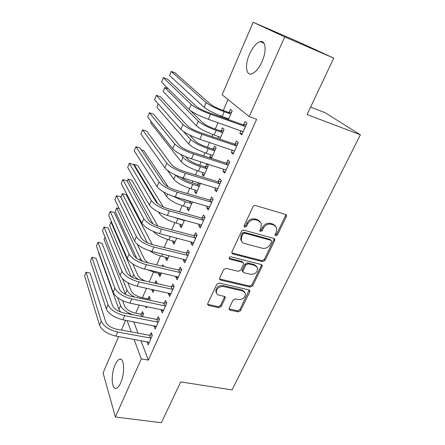 <?xml version="1.0" encoding="UTF-8"?>
<svg xmlns="http://www.w3.org/2000/svg" width="445" height="445" viewBox="0 0 445 445"><rect width="100%" height="100%" fill="white"/><g stroke="black" fill="none" stroke-linecap="round" stroke-linejoin="round"><path stroke-width="0.67" d="M275.705 235.806L277.424 234.927L286.307 216.659L286.413 215.252L285.529 214.44L255.525 205.54C254.44 205.34 253.594 205.768 252.983 206.825L244.183 225.643L244.105 226.549L244.8 227.2L246.563 226.31L247.698 223.896C249.628 220.581 252.315 219.218 255.753 219.813L258.278 220.536L261.332 223.373L260.981 227.634L259.769 230.938L260.436 231.556L262.172 230.666L263.307 228.291C265.242 225.02 267.89 223.674 271.255 224.252L273.719 224.959L276.64 227.623L276.289 231.945L275.149 234.292L275.071 235.221L275.705 235.806M275.01 234.932L276.618 234.031L285.473 215.808L285.607 214.468M244.066 226.305L245.829 225.415L246.953 223.012L247.698 223.896M259.713 230.671L261.399 229.776L262.533 227.401L263.307 228.291M115.094 364.867C116.584 361.496 118.148 359.61 119.777 359.198C124.316 357.68 125.051 373.45 120.673 382.856C119.177 386.165 117.63 388.007 116.039 388.379C111.389 389.686 110.894 373.978 115.094 364.867M249.495 54.245C252.721 47.17 256.287 42.965 260.18 41.635C265.737 39.917 266.9 50.936 262.038 61.582C258.729 68.636 255.196 72.763 251.436 73.959C245.79 75.544 244.85 64.586 249.495 54.245M229.192 308.185L229.069 309.236L230.059 310.126L238.214 311.873L240.584 310.643L249.717 291.87L249.84 290.741L248.889 289.89L219.24 282.998L216.782 284.26L207.759 303.562L207.637 304.586L208.683 305.543L218.834 307.718L221.243 306.472L225.103 298.35L225.226 297.282L224.219 296.364L219.19 295.241C217.75 294.885 216.832 294.039 216.442 292.715C216.481 288.566 218.773 286.491 223.312 286.502L242.825 290.997L245.395 293.305C245.44 297.438 243.198 299.535 238.67 299.596L235.466 298.879L233.063 300.119L229.192 308.185M140.893 340.592L148.38 360.083L256.637 119.299L249.211 116.612L222.138 94.768L253.177 22.25L284.711 36.924L249.211 116.612M148.38 360.083L141.282 358.893L115.4 416.993L103.062 372.96L118.637 336.581M253.177 22.25L298.573 41.919L333.744 58.134L307.078 114.543L360.383 134.779L232.034 389.909L180.692 381.91L161.385 422.75L115.4 416.993M333.744 58.134L284.711 36.924M262.622 261.604L265.048 260.358L274.676 240.578L274.788 239.26L273.875 238.431L243.982 230.182C242.903 230.004 242.063 230.432 241.463 231.461L231.94 251.831L231.823 253.027L232.841 253.973L262.622 261.604L261.871 260.653L264.286 259.413L273.881 239.666L274.031 238.487M262.027 266.561L252.654 285.829L250.262 287.07L220.598 280.105L219.569 279.149L219.691 278.047L223.629 269.609L226.105 268.346L238.32 271.328L240.762 270.07L243.421 264.491L243.543 263.301L242.558 262.405L229.826 259.196L229.114 258.534C229.097 257.377 229.703 256.81 230.938 256.821L261.215 264.502L262.149 265.342L262.027 266.561L261.282 265.604L251.937 284.828L252.654 285.829M360.383 134.779L324.945 112.635L310.599 107.095M154.243 325.784L154.026 326.268L155.199 329.016L159.499 319.371L158.292 316.668L157.135 319.276M149.587 300.247L150.265 298.69L149.175 296.242L148.085 298.751M146.822 306.588L146.216 307.973L145.515 306.321M168.777 293.088L168.421 293.889L169.706 296.47L174.156 286.491L172.838 283.954L171.637 286.652M163.788 266.555L162.864 264.781L162.247 266.193M159.104 273.425L158.709 274.326L160.695 274.782M161.507 272.918L159.872 276.668L158.709 274.326M183.824 259.235L183.318 260.37L184.725 262.784L189.331 252.443L187.89 250.084L186.65 252.877M173.239 240.923L172.716 242.13L174.713 242.642M176.721 238.036L173.984 244.311L172.716 242.13M199.416 224.158L198.754 225.654L200.283 227.885L205.062 217.166L203.487 214.996L202.202 217.894M187.862 207.303L187.195 208.844L189.203 209.406M192.49 201.869L188.574 210.852L187.195 208.844M215.58 187.796L214.74 189.681L216.409 191.706L221.365 180.592L219.652 178.629L218.323 181.632M202.992 172.521L202.175 174.407L203.671 176.231L208.305 165.607L206.769 163.843L205.518 166.714M232.351 150.071L231.328 152.374L233.136 154.181L238.281 142.645L236.423 140.909L235.038 144.024M219.836 139.174L224.102 129.384L222.433 127.826L221.143 130.797M218.662 136.498L217.8 138.484M133.689 321.841L138.045 333.172M228.029 99.524L223.284 110.516M220.942 115.95L220.57 116.812M218.039 122.67L215.285 129.05M212.916 134.535L212.048 136.543M209.489 142.467L207.426 147.251M205.028 152.796L203.688 155.906M201.101 161.891L199.699 165.139M197.285 170.735L195.483 174.913M192.869 180.959L192.107 182.723M189.67 188.363L187.428 193.564M184.792 199.666L184.647 200M182.189 205.69L179.519 211.881M174.835 222.722L171.753 229.865M167.609 239.466L164.127 247.526M160.5 255.925L156.634 264.875M153.508 272.118L149.275 281.919M146.538 288.26L142.428 297.777M139.285 305.048L135.786 313.158M228.38 119.577L232.218 110.788L230.477 109.331L229.164 112.357M226.705 118.008L226.338 118.854M240.973 130.674L239.849 133.194L241.741 134.885L246.975 123.137L245.045 121.518L243.632 124.689M211.447 158.403L216.137 147.657L214.535 145.993L213.266 148.908M210.758 154.665L209.856 156.74L211.887 157.397M211.331 158.364L209.856 156.74M223.891 169.106L222.956 171.197L224.697 173.116L229.742 161.796L227.962 159.944L226.6 163.004M198.576 182.672L197.908 184.208M195.366 190.06L194.621 191.773L196.634 192.368M200.6 183.284L196.061 193.692L194.621 191.773M207.426 206.141L206.675 207.832L208.271 209.957L213.138 199.048L211.497 196.979L210.19 199.927M180.492 224.258L179.891 225.626L181.899 226.16M184.536 220.119L181.215 227.723L179.891 225.626M191.55 241.852L190.966 243.165L192.435 245.49L197.124 234.96L195.622 232.696L194.359 235.538M170.068 249L169.873 248.655L169.756 248.927M166.113 257.31L165.651 258.361L167.643 258.845M169.044 255.636L166.869 260.625L165.651 258.361M176.237 276.312L175.808 277.274L177.149 279.777L181.677 269.614L180.297 267.167L179.079 269.909M156.846 283.599L157.107 283.014L155.961 280.639L154.866 283.159M152.123 289.473L151.879 290.034L153.853 290.463M154.098 289.901L152.991 292.448L151.879 290.034M161.446 309.581L161.162 310.215L162.392 312.885L166.764 303.073L165.501 300.453L164.322 303.106M142.456 316.606L143.54 314.114L142.5 311.595L141.427 314.064M147.156 341.721L148.129 344.869L152.357 335.391L151.205 332.615L150.065 335.18M127.103 320.572L131.303 331.926M134.056 339.363L141.282 358.893M121.413 330.095L125.607 320.289M239.849 133.194L242.136 133.989M231.328 152.374L233.608 153.124M222.956 171.197L225.231 171.915M202.175 174.407L204.199 175.03M214.74 189.681L217.01 190.36M206.675 207.832L208.933 208.471M198.754 225.654L201.001 226.266M190.966 243.165L193.213 243.743M183.318 260.37L185.559 260.915M175.808 277.274L178.033 277.786M168.421 293.889L170.641 294.368M161.162 310.215L163.376 310.666M154.026 326.268L156.234 326.691M147.011 342.049L149.209 342.45M275.355 225.799L272.918 224.08L273.719 224.959M262.533 227.401C264.458 224.135 267.1 222.795 270.46 223.373L272.918 224.08M260.064 221.493L257.51 219.663L258.278 220.536M246.953 223.012C248.877 219.702 251.559 218.345 254.991 218.94L257.51 219.663M231.789 252.882L261.871 260.653M271.5 241.819L271.578 240.906L270.933 240.317L244.706 233.136L242.948 234.026L241.768 236.545L241.396 240.539C241.913 242.058 242.976 243.048 244.572 243.51L262.478 248.277C265.798 248.794 268.407 247.459 270.31 244.272L271.5 241.819M271.144 240.4L270.148 239.41L270.933 240.317M241.791 241.435L240.678 239.616L241.045 235.628L242.219 233.119L243.971 232.229L270.148 239.41M219.524 278.932L249.545 286.063L251.937 284.828M243.031 262.611L241.852 261.438L229.142 258.233L229.826 259.196M250.758 274.37C255.408 274.331 257.672 272.151 257.549 267.823L255.018 265.537L248.182 263.818L245.735 265.07L243.076 270.643L242.953 271.806L243.932 272.702L250.758 274.37M256.604 266.366L254.284 264.575L255.018 265.537M242.909 271.606L242.247 270.827L242.369 269.664L245.023 264.102L247.459 262.856L254.284 264.575M261.282 265.604L261.449 264.58M244.561 291.92L242.124 289.984L242.825 290.997M216.559 293.088L215.803 291.686C215.842 287.542 218.128 285.473 222.656 285.484L242.124 289.984M207.598 304.297L218.2 306.661L220.603 305.42L224.614 296.515M229.025 308.936L237.541 310.821L239.905 309.592L249.178 289.99M228.602 119.076L227.951 118.448M228.519 112.396L222.517 110.243C216.999 108.152 212.999 106.149 210.524 104.241L175.013 72.841L171.18 71.406L206.141 102.662C209.834 105.526 215.853 108.541 224.208 111.706L230.237 113.87L228.519 112.396L231.6 112.201M171.18 71.406L169.562 75.45L204.172 107.328C207.832 110.243 213.834 113.264 222.177 116.401L228.647 118.965M230.888 113.825L230.237 113.87M245.557 126.33L244.872 126.374L242.953 124.739L208.794 112.646C202.798 110.399 198.526 108.241 195.978 106.166L167.565 79.199L163.304 77.636L191.205 104.469C195.005 107.584 201.44 110.838 210.518 114.237L244.872 126.374M163.304 77.636L161.541 82.086L189.119 109.492C192.885 112.657 199.299 115.928 208.36 119.293L243.148 131.72M242.953 124.739L246.369 124.5M243.092 131.848L242.408 131.175M222.8 132.371L222.155 132.421L220.503 130.841L214.518 128.783C209.022 126.769 205.078 124.745 202.681 122.714L190.555 110.677M220.503 130.841L223.562 130.624M168.238 88.744L164.756 87.487L163.165 91.47L196.379 125.79C199.922 128.889 205.84 131.948 214.145 134.969L220.598 137.422M164.756 87.487L198.314 121.207C201.885 124.255 207.826 127.309 216.142 130.357L222.155 132.421M214.857 150.594L214.212 150.644L212.627 148.964L206.658 147C201.19 145.059 197.296 143.012 194.977 140.865L189.759 135.091M212.627 148.964L215.669 148.719M158.22 103.846L156.857 107.251L188.725 143.93C192.145 147.206 197.992 150.299 206.258 153.208L212.693 155.555M183.663 131.62L190.621 139.424C194.076 142.656 199.939 145.738 208.215 148.68L214.212 150.644M236.885 145.782L236.206 145.832L234.365 144.074L200.311 132.582C194.348 130.424 190.137 128.238 187.679 126.024L160.528 96.832L156.278 95.33L182.928 124.411C186.583 127.737 192.93 131.036 201.958 134.307L236.206 145.832M156.278 95.33L154.543 99.708L180.881 129.339C184.508 132.716 190.827 136.025 199.844 139.263L234.521 151.072M234.365 144.074L237.758 143.813M228.374 164.873L227.701 164.928L225.932 163.059L191.995 152.145C186.06 150.071 181.905 147.857 179.535 145.509L153.603 114.17L149.37 112.735L174.802 143.98C178.328 147.512 184.58 150.849 193.564 153.987L227.701 164.928M149.37 112.735L147.662 117.046L172.793 148.814C176.287 152.396 182.517 155.744 191.489 158.854L226.054 170.068M225.932 163.059L229.309 162.77M207.047 168.494L206.408 168.549L204.884 166.769L198.937 164.9C193.492 163.026 189.648 160.962 187.406 158.698L185.821 156.751M204.884 166.769L207.915 166.508M151.172 121.485L150.649 122.803L181.198 161.758C184.508 165.201 190.276 168.327 198.509 171.13L204.922 173.366M180.653 154.326L183.067 157.33C186.405 160.728 192.196 163.849 200.434 166.68L206.408 168.549M199.377 186.088L198.743 186.149L197.28 184.269L191.35 182.494C187.128 181.143 183.696 179.424 181.065 177.349M197.28 184.269L200.294 183.985M167.57 170.507L173.806 179.274C177.004 182.884 182.7 186.038 190.888 188.741L197.285 190.877M175.925 175.28C179.391 178.779 185.009 181.81 192.78 184.369L198.743 186.149M220.019 183.613L219.346 183.674L217.655 181.694L183.83 171.347C177.922 169.35 173.828 167.114 171.542 164.633L146.794 131.231L142.578 129.857L166.825 163.182C170.224 166.908 176.392 170.285 185.331 173.3L219.346 183.674M142.578 129.857L140.893 134.095L164.856 167.926C168.221 171.703 174.368 175.085 183.296 178.072L217.744 188.713M217.655 181.694L221.015 181.382M211.814 202.008L211.153 202.08L209.528 199.994L175.814 190.187C169.94 188.268 165.902 186.01 163.699 183.407L140.092 148.013L135.892 146.7L158.998 182.027C162.269 185.949 168.355 189.359 177.249 192.257L211.153 202.08M135.892 146.7L134.234 150.866L157.063 186.683C160.306 190.649 166.369 194.07 175.247 196.94L209.584 207.02M209.528 199.994L212.866 199.655M191.834 203.376L191.205 203.443L189.798 201.474L179.491 198.153M189.798 201.474L190.76 201.374M163.627 192.006L166.536 196.495C169.628 200.261 175.252 203.448 183.401 206.052L189.781 208.088M172.888 196.195L185.265 201.752L191.205 203.443M168.321 187.034L143.774 150.644L141.338 149.882M203.76 220.075L203.098 220.153L201.546 217.967L167.949 208.683C162.102 206.842 158.12 204.561 156 201.835L133.5 164.528L129.311 163.27L151.317 200.528C154.465 204.633 160.467 208.076 169.311 210.858L203.098 220.153M129.311 163.27L127.687 167.376L149.414 205.101C152.54 209.25 158.515 212.699 167.353 215.452L201.568 224.998M201.546 217.967L204.867 217.605M158.598 212.087L159.393 213.428C162.381 217.349 167.932 220.559 176.048 223.067L182.4 225.003M184.419 220.375L183.791 220.442L183.373 219.802M171.742 216.648L183.791 220.442M163.382 207.025L137.8 165.523L134.034 164.394L157.897 203.816M134.034 164.394L133.789 165.006M195.85 237.819L195.194 237.897L193.703 235.616L160.222 226.844C154.409 225.075 150.477 222.773 148.435 219.93L127.014 180.781L122.842 179.58L143.774 218.695C146.806 222.973 152.724 226.449 161.524 229.119L195.194 237.897M122.842 179.58L121.24 183.613L141.905 223.184C144.909 227.506 150.811 230.988 159.599 233.631L193.697 242.653M193.703 235.616L197.007 235.233M153.38 231.489C156.94 235.105 162.086 237.875 168.811 239.794L175.146 241.641M157.847 226.099L131.909 180.197L128.154 179.113L152.93 223.813M128.154 179.113L127.287 181.282M188.079 255.252L187.428 255.33L185.999 252.96L152.641 244.672C146.85 242.976 142.973 240.656 141.009 237.702L120.628 196.773L116.468 195.628L136.365 236.54C139.285 240.984 145.12 244.489 153.881 247.053L187.428 255.33M116.468 195.628L114.893 199.599L134.529 240.945C137.422 245.434 143.24 248.944 151.99 251.481L185.965 259.997M185.999 252.96L189.286 252.554M149.743 250.858C153.308 253.327 157.296 255.119 161.696 256.242L168.015 257.994M152.251 244.572L126.102 194.654L122.358 193.614L147.373 242.748M122.358 193.614L120.923 197.213L141.449 238.409M180.447 272.373L179.797 272.462L178.434 269.998L145.192 262.188C139.435 260.559 135.608 258.217 133.711 255.163L114.343 212.515L110.199 211.425L129.083 254.062C131.898 258.667 137.655 262.2 146.372 264.658L179.797 272.462M110.199 211.425L108.647 215.336L127.287 258.395C130.068 263.04 135.814 266.577 144.514 269.014L178.367 277.035M178.434 269.998L181.655 269.575M146.978 269.575L154.704 272.418L161.001 274.081M147.785 262.795L144.597 259.557L137.282 244.261M119.16 208.588L116.646 207.915L140.347 258.551L142.572 261.404M116.646 207.915L115.233 211.458L136.754 258.4M172.949 289.2L172.298 289.289L170.991 286.741L137.878 279.393C132.148 277.83 128.371 275.472 126.547 272.312L108.157 228.012L104.03 226.972L121.936 271.272C124.639 276.034 130.324 279.594 138.996 281.952L172.298 289.289M104.03 226.972L102.5 230.821L120.167 275.533C122.848 280.328 128.516 283.893 137.171 286.23L170.902 293.783M170.991 286.741L174.067 286.319M154.943 283.181L157.046 282.898M145.437 281.068C141.521 279.449 139.001 277.558 137.872 275.411L132.849 264.03M111.606 222.166L111.016 222.011L133.633 274.459C134.368 276.1 135.953 277.78 138.384 279.505M111.016 222.011L109.62 225.504L131.303 276.807M165.573 305.737L164.934 305.826L163.682 303.195L130.685 296.292C124.984 294.796 121.257 292.421 119.505 289.161L102.061 243.27L97.95 242.28L114.91 288.188C117.513 293.094 123.126 296.682 131.748 298.94L164.934 305.826M97.95 242.28L96.448 246.074L113.175 292.371C115.75 297.316 121.346 300.903 129.957 303.145L163.571 310.237M163.682 303.195L166.619 302.772M147.946 299.902L147.479 298.84L141.688 297.622C136.437 296.242 132.96 294.039 131.253 291.008L127.86 282.681M147.479 298.84L150.165 298.462M122.542 278.826L127.031 290.107C128.104 292.56 130.669 294.901 134.713 297.138M104.987 237.113L104.086 239.36L125.651 294.546M158.331 321.985L157.691 322.085L156.501 319.371L123.621 312.902C117.953 311.467 114.27 309.075 112.585 305.721L96.064 258.3L91.97 257.355L108.013 304.808C110.51 309.859 116.05 313.469 124.628 315.633L157.691 322.085M91.97 257.355L90.485 261.087L106.305 308.919C108.78 314.003 114.304 317.619 122.87 319.76L156.356 326.413M156.501 319.371L159.31 318.948M141.766 316.473L140.82 314.153L135.046 313.007C129.823 311.684 126.386 309.464 124.739 306.349L122.581 300.625M140.82 314.153L143.401 313.775M117.647 297.649L120.534 305.504C122.319 309.308 126.475 312.39 132.999 314.749M98.801 252.588L98.634 253.016L118.926 309.314L120.639 312.056M151.211 337.966L150.571 338.067L149.437 335.274L116.685 329.222C111.039 327.848 107.406 325.44 105.782 321.996L90.157 273.096L86.074 272.201L101.226 321.14C103.629 326.33 109.103 329.962 117.636 332.037L150.571 338.067M86.074 272.201L84.617 275.878L99.552 325.178C101.927 330.401 107.384 334.039 115.906 336.092L149.27 342.316M149.437 335.274L152.134 334.851M276.618 234.031L277.424 234.927M245.829 225.415L246.563 226.31M261.399 229.776L262.172 230.666M270.46 223.373L271.255 224.252M254.991 218.94L255.753 219.813M285.473 215.808L286.307 216.659M232.145 253.021L232.841 253.973M273.881 239.666L274.676 240.578M264.286 259.413L265.048 260.358M243.971 232.229L244.706 233.136M242.219 233.119L242.948 234.026M241.045 235.628L241.768 236.545M249.545 286.063L250.262 287.07M219.947 279.093L220.598 280.105M241.852 261.438L242.558 262.405M247.459 262.856L248.182 263.818M245.023 264.102L245.735 265.07M242.369 269.664L243.076 270.643M222.656 285.484L223.312 286.502M224.452 297.316L225.103 298.35M220.603 305.42L221.243 306.472M218.2 306.661L218.834 307.718M208.065 304.48L208.683 305.543M249.005 290.858L249.717 291.87M239.905 309.592L240.584 310.643M237.541 310.821L238.214 311.873M229.398 309.069L230.059 310.126M224.208 111.706L222.177 116.401M206.141 102.662L204.172 107.328M210.518 114.237L208.36 119.293M191.205 104.469L189.119 109.492M216.142 130.357L214.145 134.969M198.314 121.207L196.379 125.79M208.215 148.68L206.258 153.208M190.621 139.424L188.725 143.93M201.958 134.307L199.844 139.263M182.928 124.411L180.881 129.339M193.564 153.987L191.489 158.854M174.802 143.98L172.793 148.814M200.434 166.68L198.509 171.13M183.067 157.33L181.198 161.758M192.78 184.369L190.888 188.741M175.564 175.113L173.806 179.274M185.331 173.3L183.296 178.072M166.825 163.182L164.856 167.926M177.249 192.257L175.247 196.94M158.998 182.027L157.063 186.683M185.265 201.752L183.401 206.052M167.57 194.048L166.536 196.495M169.311 210.858L167.353 215.452M151.317 200.528L149.414 205.101M177.872 218.84L176.048 223.067M159.727 212.632L159.393 213.428M161.524 229.119L159.599 233.631M143.774 218.695L141.905 223.184M170.285 236.384L168.811 239.794M153.881 247.053L151.99 251.481M136.365 236.54L134.529 240.945M162.636 254.073L161.696 256.242M146.372 264.658L144.514 269.014M129.083 254.062L127.287 258.395M155.121 271.45L154.704 272.418M140.347 258.551L139.674 260.158M138.996 281.952L137.171 286.23M121.936 271.272L120.167 275.533M133.633 274.459L132.393 277.402M131.748 298.94L129.957 303.145M114.91 288.188L113.175 292.371M127.031 290.107L125.395 293.978M124.628 315.633L122.87 319.76M108.013 304.808L106.305 308.919M120.534 305.504L118.926 309.314M117.636 332.037L115.906 336.092M101.226 321.14L99.552 325.178M119.777 359.198L121.118 359.421M260.18 41.635L264.024 43.254M285.673 214.496L286.413 215.252M274.159 238.542L274.788 239.26M240.678 239.616L241.396 240.539M242.247 270.827L242.953 271.806M261.627 264.675L262.149 265.342M215.803 291.686L216.442 292.715M224.842 296.67L225.226 297.282M249.406 290.129L249.84 290.741"/></g></svg>
